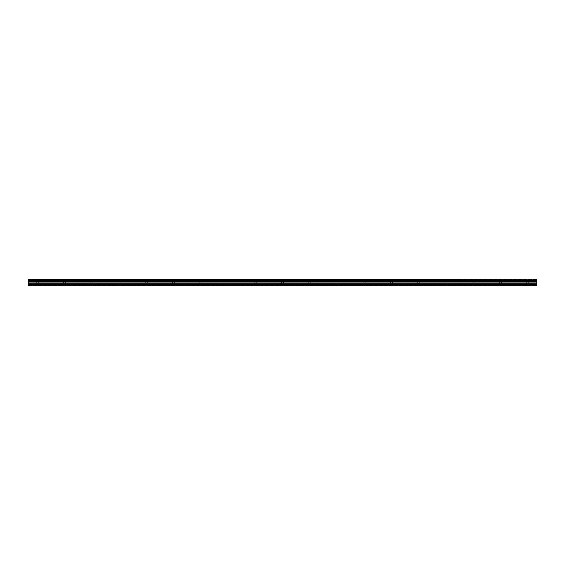 <?xml version="1.0" encoding="UTF-8"?>
<svg xmlns="http://www.w3.org/2000/svg" width="565" height="565" viewBox="0 0 565 565"><rect width="100%" height="100%" fill="white"/><g stroke="black" fill="none" stroke-linecap="round" stroke-linejoin="round"><path stroke-width="0.42" stroke-dasharray="2.83 2.12" d="M37.332 281.504L39.034 281.504L37.332 281.504M37.332 285.904L36.308 285.904L37.332 285.904M527.668 281.504L525.966 281.504L527.668 281.504M527.668 285.904L528.692 285.904L527.668 285.904M500.428 281.504L498.726 281.504L500.428 281.504M500.428 285.904L499.404 285.904L500.428 285.904M473.188 281.504L471.485 281.504L473.188 281.504M473.188 285.904L472.163 285.904L473.188 285.904M445.947 281.504L447.65 281.504L445.947 281.504M445.947 285.904L446.972 285.904L445.947 285.904M418.707 281.504L417.005 281.504L418.707 281.504M418.707 285.904L417.683 285.904L418.707 285.904M391.467 281.504L393.169 281.504L391.467 281.504M391.467 285.904L390.443 285.904L391.467 285.904M364.22 281.504L365.929 281.504L364.22 281.504M364.22 285.904L365.244 285.904L364.22 285.904M336.98 281.504L338.682 281.504L336.98 281.504M336.98 285.904L338.004 285.904L336.98 285.904M309.74 281.504L311.442 281.504L309.74 281.504M309.74 285.904L310.764 285.904L309.74 285.904M282.5 281.504L280.798 281.504L282.5 281.504M282.5 285.904L281.476 285.904L282.5 285.904M255.26 281.504L253.558 281.504L255.26 281.504M255.26 285.904L254.236 285.904L255.26 285.904M228.02 281.504L226.318 281.504L228.02 281.504M228.02 285.904L226.996 285.904L228.02 285.904M200.78 281.504L199.078 281.504L200.78 281.504M200.78 285.904L199.756 285.904L200.78 285.904M173.533 281.504L175.242 281.504L173.533 281.504M173.533 285.904L174.557 285.904L173.533 285.904M146.293 281.504L147.995 281.504L146.293 281.504M146.293 285.904L147.317 285.904L146.293 285.904M119.053 281.504L117.351 281.504L119.053 281.504M119.053 285.904L120.077 285.904L119.053 285.904M91.812 281.504L90.11 281.504L91.812 281.504M91.812 285.904L90.788 285.904L91.812 285.904M64.572 281.504L62.87 281.504L64.572 281.504M64.572 285.904L63.548 285.904L64.572 285.904M37.332 279.096L39.034 279.096L37.332 279.096M527.668 279.096L525.966 279.096L527.668 279.096M500.428 279.096L498.726 279.096L500.428 279.096M473.188 279.096L471.485 279.096L473.188 279.096M445.947 279.096L447.65 279.096L445.947 279.096M418.707 279.096L417.005 279.096L418.707 279.096M391.467 279.096L393.169 279.096L391.467 279.096M364.22 279.096L365.929 279.096L364.22 279.096M336.98 279.096L338.682 279.096L336.98 279.096M309.74 279.096L311.442 279.096L309.74 279.096M282.5 279.096L280.798 279.096L282.5 279.096M255.26 279.096L253.558 279.096L255.26 279.096M228.02 279.096L226.318 279.096L228.02 279.096M200.78 279.096L199.078 279.096L200.78 279.096M173.533 279.096L175.242 279.096L173.533 279.096M146.293 279.096L147.995 279.096L146.293 279.096M119.053 279.096L117.351 279.096L119.053 279.096M91.812 279.096L90.11 279.096L91.812 279.096M64.572 279.096L62.87 279.096L64.572 279.096M28.25 285.678L536.75 285.904L536.75 285.452L536.75 285.904L28.25 285.904L536.75 285.904L28.25 285.678L28.25 280.155L536.75 280.155L536.75 279.096L536.75 279.548L536.75 279.096L28.25 279.096L28.25 280.155M536.75 285.678L536.75 280.155M28.25 285.452L536.75 285.452L28.25 285.452M28.25 279.096L536.75 279.096L28.25 279.096M536.75 279.548L28.25 279.548L536.75 279.548M28.25 279.979L536.75 279.979M536.75 279.336L28.25 279.336M28.25 281.773L536.75 281.773M536.75 280.932L28.25 280.932M536.75 282.076L28.25 282.076M28.25 283.792L536.75 283.792M28.25 284.555L536.75 284.555M536.75 280.756L28.25 280.756M36.308 285.904L36.308 281.504L36.308 285.904M526.651 285.904L526.651 281.504L526.651 285.904M499.404 285.904L499.404 281.504L499.404 285.904M472.163 285.904L472.163 281.504L472.163 285.904M444.923 285.904L444.923 281.504L444.923 285.904M417.683 285.904L417.683 281.504L417.683 285.904M390.443 285.904L390.443 281.504L390.443 285.904M363.203 285.904L363.203 281.504L363.203 285.904M335.963 285.904L335.963 281.504L335.963 285.904M308.723 285.904L308.723 281.504L308.723 285.904M281.476 285.904L281.476 281.504L281.476 285.904M254.236 285.904L254.236 281.504L254.236 285.904M226.996 285.904L226.996 281.504L226.996 285.904M199.756 285.904L199.756 281.504L199.756 285.904M172.516 285.904L172.516 281.504L172.516 285.904M145.276 285.904L145.276 281.504L145.276 285.904M118.036 285.904L118.036 281.504L118.036 285.904M90.788 285.904L90.788 281.504L90.788 285.904M63.548 285.904L63.548 281.504L63.548 285.904M35.63 281.504L35.63 279.096L35.63 281.504M525.966 281.504L525.966 279.096L525.966 281.504M498.726 281.504L498.726 279.096L498.726 281.504M471.485 281.504L471.485 279.096L471.485 281.504M444.245 281.504L444.245 279.096L444.245 281.504M417.005 281.504L417.005 279.096L417.005 281.504M389.765 281.504L389.765 279.096L389.765 281.504M362.518 281.504L362.518 279.096L362.518 281.504M335.278 281.504L335.278 279.096L335.278 281.504M308.038 281.504L308.038 279.096L308.038 281.504M280.798 281.504L280.798 279.096L280.798 281.504M253.558 281.504L253.558 279.096L253.558 281.504M226.318 281.504L226.318 279.096L226.318 281.504M199.078 281.504L199.078 279.096L199.078 281.504M171.831 281.504L171.831 279.096L171.831 281.504M144.591 281.504L144.591 279.096L144.591 281.504M117.351 281.504L117.351 279.096L117.351 281.504M90.11 281.504L90.11 279.096L90.11 281.504M62.87 281.504L62.87 279.096L62.87 281.504M38.349 285.904L38.349 281.504L38.349 285.904M528.692 285.904L528.692 281.504L528.692 285.904M501.452 285.904L501.452 281.504L501.452 285.904M474.212 285.904L474.212 281.504L474.212 285.904M446.972 285.904L446.972 281.504L446.972 285.904M419.724 285.904L419.724 281.504L419.724 285.904M392.484 285.904L392.484 281.504L392.484 285.904M365.244 285.904L365.244 281.504L365.244 285.904M338.004 285.904L338.004 281.504L338.004 285.904M310.764 285.904L310.764 281.504L310.764 285.904M283.524 285.904L283.524 281.504L283.524 285.904M256.284 285.904L256.284 281.504L256.284 285.904M229.037 285.904L229.037 281.504L229.037 285.904M201.797 285.904L201.797 281.504L201.797 285.904M174.557 285.904L174.557 281.504L174.557 285.904M147.317 285.904L147.317 281.504L147.317 285.904M120.077 285.904L120.077 281.504L120.077 285.904M92.837 285.904L92.837 281.504L92.837 285.904M65.597 285.904L65.597 281.504L65.597 285.904M39.034 281.504L39.034 279.096L39.034 281.504M529.37 281.504L529.37 279.096L529.37 281.504M502.13 281.504L502.13 279.096L502.13 281.504M474.89 281.504L474.89 279.096L474.89 281.504M447.65 281.504L447.65 279.096L447.65 281.504M420.409 281.504L420.409 279.096L420.409 281.504M393.169 281.504L393.169 279.096L393.169 281.504M365.929 281.504L365.929 279.096L365.929 281.504M338.682 281.504L338.682 279.096L338.682 281.504M311.442 281.504L311.442 279.096L311.442 281.504M284.202 281.504L284.202 279.096L284.202 281.504M256.962 281.504L256.962 279.096L256.962 281.504M229.722 281.504L229.722 279.096L229.722 281.504M202.482 281.504L202.482 279.096L202.482 281.504M175.242 281.504L175.242 279.096L175.242 281.504M147.995 281.504L147.995 279.096L147.995 281.504M120.755 281.504L120.755 279.096L120.755 281.504M93.515 281.504L93.515 279.096L93.515 281.504M66.275 281.504L66.275 279.096L66.275 281.504"/><path stroke-width="0.85" d="M28.25 284.555L28.25 280.932L536.75 280.932L536.75 285.904L28.25 285.904L28.25 284.555L536.75 284.555M28.25 279.336L536.75 279.096L28.25 279.096L28.25 280.756L536.75 280.932M536.75 279.336L536.75 280.756M536.75 279.979L28.25 279.979M536.75 285.678L28.25 285.678M28.25 283.792L536.75 283.792M28.25 282.076L536.75 282.076M536.75 281.773L28.25 281.773M536.75 280.155L28.25 280.155"/></g></svg>
